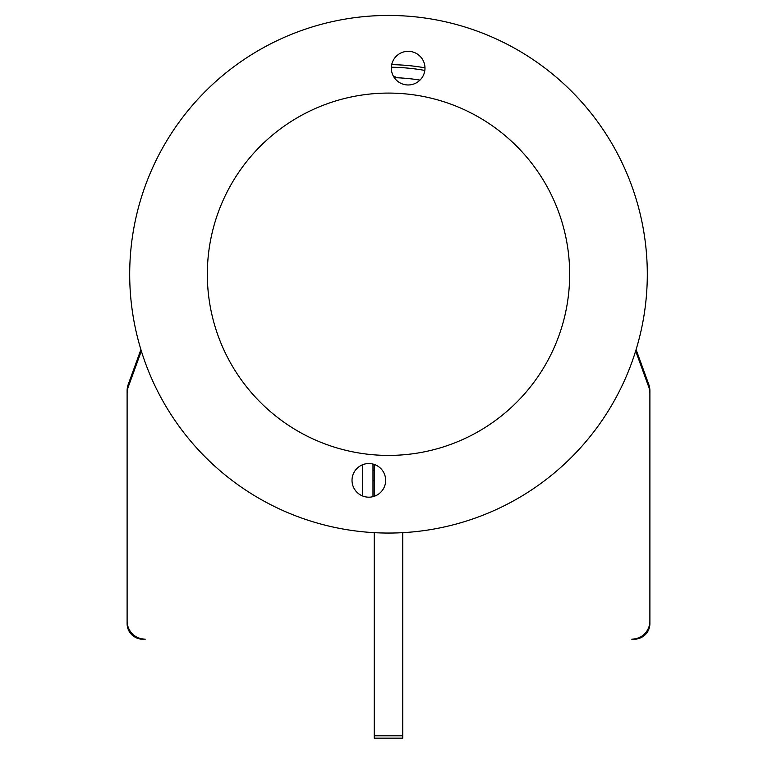 <?xml version="1.0" encoding="UTF-8"?>
<svg xmlns="http://www.w3.org/2000/svg" width="777" height="777" viewBox="0 0 777 777"><rect width="100%" height="100%" fill="white"/><g stroke="black" fill="none" stroke-linecap="round" stroke-linejoin="round"><path stroke-width="1.17" d="M393.211 75.864A12.937 12.937 0 0 1 396.115 77.447A1.554 1.554 0 0 0 396.96 77.749A196.688 196.688 0 0 1 419.998 80.099M424.825 70.425A207.041 207.041 0 0 0 391.365 67.23M374.261 480.808A207.041 207.041 0 0 1 372.97 480.71M372.97 470.328A196.688 196.688 0 0 0 374.261 470.425A196.688 196.688 0 0 1 372.97 470.328M636.091 349.601L648.795 384.518A18.114 18.114 0 0 1 649.893 390.714L649.893 623.64A15.53 15.53 0 0 1 634.362 639.17L631.779 639.17A18.114 18.114 0 0 0 649.893 621.046L649.893 393.308A18.114 18.114 0 0 0 648.795 387.111L635.664 351.01M141.336 351.01L128.205 387.111A18.114 18.114 0 0 0 127.107 393.308L127.107 621.046A18.114 18.114 0 0 0 145.221 639.17L142.638 639.17A15.53 15.53 0 0 1 127.107 623.64L127.107 390.714A18.114 18.114 0 0 1 128.205 384.518L140.909 349.601M391.705 64.646A209.635 209.635 0 0 1 424.98 67.822M372.97 464.054L372.97 496.668M362.616 495.988L362.616 464.733M374.261 532.663L374.261 738.15L374.261 735.809L402.739 735.809L402.739 738.15L402.739 532.663M374.261 496.289L374.261 464.442M391.414 66.55A16.822 16.822 0 0 0 406.565 84.897A16.822 16.822 0 0 0 424.902 69.745A16.822 16.822 0 0 0 409.761 51.399A16.822 16.822 0 0 0 391.414 66.55M352.098 478.768A16.822 16.822 0 0 0 367.239 497.105A16.822 16.822 0 0 0 385.586 481.963A16.822 16.822 0 0 0 370.435 463.616A16.822 16.822 0 0 0 352.098 478.768M646.134 298.824A258.799 258.799 0 0 0 413.073 16.618A258.799 258.799 0 0 0 130.866 249.679A258.799 258.799 0 0 0 363.927 531.886A258.799 258.799 0 0 0 646.134 298.824M343.735 449.796A181.158 181.158 0 0 0 564.044 319.026A181.158 181.158 0 0 0 433.265 98.708A181.158 181.158 0 0 0 212.956 229.487A181.158 181.158 0 0 0 343.735 449.796M374.261 738.15L402.739 738.15"/></g></svg>
